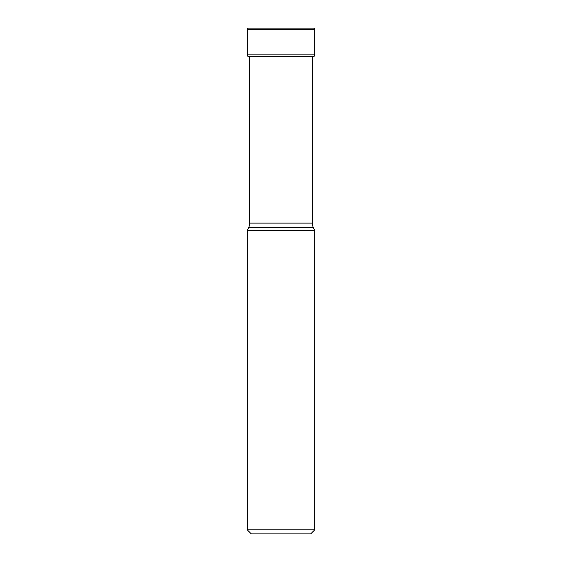 <?xml version="1.0" encoding="UTF-8"?>
<svg xmlns="http://www.w3.org/2000/svg" width="562" height="562" viewBox="0 0 562 562"><rect width="100%" height="100%" fill="white"/><g stroke="black" fill="none" stroke-linecap="round" stroke-linejoin="round"><path stroke-width="0.84" d="M313.371 28.1L248.629 28.1A1.349 1.349 0 0 0 247.28 29.449A1.349 1.349 0 0 1 248.629 28.1L313.371 28.1A1.349 1.349 0 0 1 314.72 29.449L314.72 54.886A2.023 2.023 0 0 1 313.94 56.481L248.165 56.565A102.649 102.649 0 0 0 249.563 56.818A102.649 102.649 0 0 1 248.165 56.565L248.06 56.481A2.023 2.023 0 0 1 247.28 54.886A2.023 2.023 0 0 0 248.06 56.481L248.165 56.565M314.72 29.449L247.28 29.449L247.28 54.886L314.72 54.886M313.308 227.392L248.692 227.392L247.28 230.42L314.72 230.42L313.308 227.392A10.116 10.116 0 0 1 312.36 223.114L312.437 56.818A102.649 102.649 0 0 0 313.835 56.565M249.64 56.818L249.64 223.114L312.36 223.114M248.692 227.392A10.116 10.116 0 0 0 249.64 223.114M314.72 230.42L314.72 529.854L310.674 533.9L251.326 533.9L247.28 529.854L314.72 529.854M247.28 230.42L247.28 529.854M247.28 29.449L247.28 54.886M248.06 56.481L313.94 56.481M312.437 56.818L249.563 56.818"/></g></svg>
